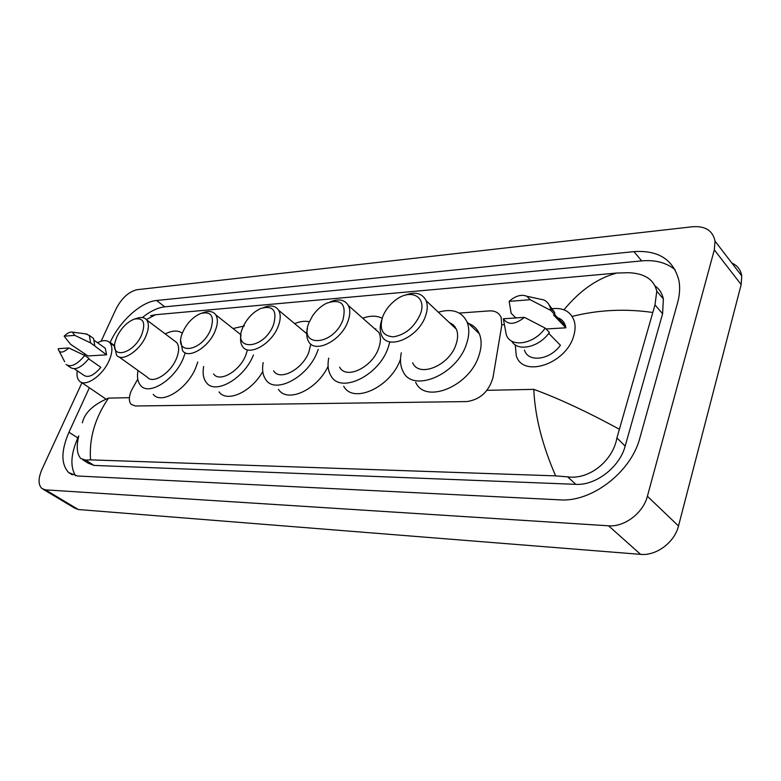 <?xml version="1.0" encoding="UTF-8"?>
<svg xmlns="http://www.w3.org/2000/svg" width="781" height="781" viewBox="0 0 781 781"><rect width="100%" height="100%" fill="white"/><g stroke="black" fill="none" stroke-linecap="round" stroke-linejoin="round"><path stroke-width="1.17" d="M137.759 379.078L131.345 390.666C128.787 396.777 128.719 401.336 131.14 404.333L135.396 405.993L466.94 401.571C480.208 399.569 488.896 391.564 492.987 377.574L501.753 325.462L501.187 317.652C499.147 312.859 495.164 310.604 489.248 310.897L459.257 313.083M453.712 326.702L454.815 326.517M731.826 263.002C737.449 265.579 740.759 269.884 741.755 275.937L741.169 284.567L678.504 525.984C674.628 542.356 656.216 556.023 640.596 554.364L78.325 509.524L74.615 508.099L43.306 489.365M101.139 341.199L116.066 308.876C121.777 298.039 128.797 291.645 137.124 289.702L692.571 226.744C705.341 225.846 712.828 230.639 715.015 241.114L714.312 249.871L647.4 496.247C643.241 512.99 624.351 527.234 608.555 525.798L45.493 489.853L41.842 488.486C38.093 484.659 38.152 478.236 42.037 469.196L81.966 382.719M89.366 387.776L68.972 432.225C60.986 450.793 60.908 464.256 68.728 472.622L77.631 476.01L559.909 499.85C591.51 502.408 631.194 472.173 639.922 437.838L677.547 302.921C679.704 295.052 680.183 287.681 678.972 280.799C673.573 259.692 658.549 249.979 633.908 251.638L156.571 300.49C141.136 301.749 119.552 321.401 110.17 342.41L109.975 342.839M662.405 297.805L663.186 298.137M78.744 435.905L77.827 437.936C70.768 454.171 70.026 466.784 75.581 475.785M675.126 269.718C666.33 262.621 655.191 259.683 641.709 260.893L164.791 306.826C157.742 307.626 150.255 311.199 142.337 317.555M82.854 459.824L88.126 463.162L94.032 465.417L575.87 484.337C595.62 485.655 619.704 467.175 625.171 446.097L662.6 313.728L663.372 298.947C662.151 293.431 659.389 289.077 655.083 285.885M150.596 315.67L155.565 314.723L616.834 273.038L628.402 272.706C644.52 273.311 653.98 279.481 656.792 291.215L654.976 304.893L616.912 437.956C613.007 460.565 589.401 480.061 567.592 476.849L555.633 475.873C542.219 445.033 534.936 416.195 533.794 389.358C558.337 398.31 586.746 411.538 619.001 429.042M82.347 422.843C84.651 412.719 93.378 404.48 108.52 398.115C94.999 417.864 88.995 438.444 90.537 459.872L555.633 475.873M90.537 459.872L85.637 460.097L80.843 458.554C76.928 454.288 76.226 446.761 78.735 435.954M563.96 309.793C579.902 290.473 597.524 278.212 616.834 273.038M155.565 314.723L146.35 319.556M652.389 312.42C624.927 308.534 598.187 309.872 572.17 316.412M97.527 342.722C103.004 339.911 107.124 339.93 109.896 342.781C112.835 346.608 112.552 352.621 109.037 360.793C102.467 376.032 84.856 387.747 79.232 380.864C77.221 378.668 76.577 375.31 77.29 370.78M85.851 333.897L89.356 335.459L90.586 342.879L106.587 354.838L87.96 355.941L70.554 344.284L64.149 336.191C67.293 333.077 70.046 331.72 72.408 332.11L74.742 335.361L64.149 336.191M103.717 347.145L105.279 348.258L106.587 354.838M74.742 335.361L90.586 342.879M91.904 337.285L93.554 338.466L94.813 345.876M88.702 358.83L100.856 367.343C93.818 375.593 88.077 378.199 83.635 375.144L74.429 368.817M84.172 355.209L85.1 353.93M68.796 347.965C63.427 352.827 59.942 353.363 58.35 349.576L58.233 348.677L68.796 347.965L84.729 355.472C77.065 364.688 70.827 367.675 66.014 364.444M84.729 355.472L88.985 358.459C81.341 367.646 75.103 370.614 70.28 367.373L67.556 365.508M551.171 308.768C563.228 307.255 570.95 311.453 574.347 321.381C575.509 325.784 575.285 330.636 573.684 335.947C566.147 364.151 522.43 378.287 516.251 355.58L515.275 344.87M536.576 298.371L543.957 299.963C547.178 301.632 549.307 304.278 550.341 307.909L550.82 310.467L555.008 314.831L553.495 314.928L565.874 327.805L546.036 328.977M557.566 317.672C561.588 319.068 564.224 321.811 565.473 325.911L565.874 327.805M517.247 317.838L515.372 317.506L511.145 313.259L509.163 301.359C515.47 295.804 521.376 294.105 526.882 296.272L530.24 299.709L509.163 301.359M530.24 299.709L550.82 310.467M549.111 304.873L554.53 312.273L555.008 314.831M548.731 333.35L560.416 345.261C549.922 360.129 528.024 362.745 524.461 350.064M524.471 317.359C515.03 324.798 507.992 325.267 503.345 318.775L524.471 317.359L545.177 328.108C534.009 344.616 509.934 348.092 506.195 334.327L503.345 318.775M545.177 328.108L549.414 332.423C539.212 347.428 517.53 352.133 511.682 341.102M141.693 334.776C133.424 354.418 109.652 359.797 115.315 341.209L116.984 336.611C121.348 327.932 127.069 322.123 134.156 319.165C143.45 317.359 145.959 322.563 141.693 334.776M135.054 318.892L137.075 318.267C141.371 316.852 144.563 317.408 146.662 319.937C149.181 323.578 148.907 329.016 145.832 336.26C139.584 351.128 121.787 362.443 116.545 355.15L114.739 347.145M118.927 356.849L147.228 377.096C152.666 384.467 170.326 373.543 176.301 358.87C179.239 351.723 179.396 346.305 176.779 342.625L174.163 340.653M185.253 352.817L183.203 358.508C174.475 380.064 148.575 396.084 140.58 385.404C137.7 381.997 136.841 377.018 137.993 370.487M197.759 362.052L195.709 367.851C187.157 389.28 161.335 405.056 153.222 394.346M165.211 333.907C172.367 330.343 178.078 330.119 182.334 333.233M210.636 329.66C201.488 352.358 173.333 355.57 182.237 333.497L182.959 331.71C187.196 322.885 193.112 316.803 200.688 313.474C211.495 311.004 214.814 316.403 210.636 329.66M202.289 312.956L203.49 312.566C209.035 310.594 213.096 311.316 215.673 314.743C218.114 318.658 217.899 324.154 215.039 331.232C208.576 347.535 188.211 359.504 182.549 350.64L180.821 341.199M213.545 373.904C219.422 382.836 239.621 371.336 245.771 355.257L247.372 350.22M253.435 354.984C244.404 378.551 214.882 395.303 206.262 382.417C203.333 378.56 202.455 373.24 203.646 366.474M262.767 371.512C251.453 392.013 226.861 403.103 219.022 391.877M233.031 328.528L244.394 325.941M273.438 324.994C263.773 350.034 231.772 351.665 242.911 327.259L243.623 325.677C247.821 317.555 253.561 311.804 260.834 308.436C273.272 305.127 277.47 310.643 273.438 324.994M263.519 307.529C270.509 304.834 275.537 305.732 278.612 310.233C280.906 314.352 280.73 319.82 278.075 326.643C271.446 344.382 248.387 356.878 242.452 346.344C240.646 343.581 240.148 339.94 240.948 335.42M273.584 370.829C279.764 381.411 302.618 369.452 308.905 351.967L310.809 344.06M318.189 349.4L317.418 351.518C308.241 377.203 274.756 394.737 265.657 379.439C262.748 375.163 261.908 369.559 263.158 362.628M328.108 366.309C317.076 390.002 287.096 403.445 278.475 389.368M306.777 333.126L304.707 331.993M294.671 323.627C300.109 321.372 305.01 320.747 309.364 321.762M342.966 319.829C333.399 346.168 297.883 347.984 309.13 322.338L312.527 315.905C316.403 310.223 321.079 305.996 326.575 303.223C341.258 298.42 346.725 303.955 342.966 319.829M330.353 301.759C338.886 298.469 344.89 299.719 348.375 305.527C350.415 309.774 350.249 315.124 347.867 321.567C341.082 341.033 314.597 354.008 308.485 341.346C306.591 337.978 306.259 333.721 307.47 328.586M339.637 367.177C346.003 379.869 372.225 367.519 378.648 348.336C380.903 341.99 380.972 336.679 378.853 332.423L373.22 327.454M389.67 342.508L388.069 347.838C378.717 376.012 340.301 394.122 330.919 375.788C328.108 371.082 327.366 365.186 328.713 358.118M400.487 359.231C391.115 387.073 353.188 404.451 343.718 386.244M362.745 318.209C370.311 315.475 376.784 315.504 382.153 318.287M375.095 329.113L375.817 328.86M420.363 314.079C414.379 327.18 405.388 334.766 393.399 336.845C382.612 336.103 379.019 329.455 382.631 316.881C385.004 310.799 388.918 305.508 394.366 301.017L394.981 300.529C410.298 287.896 427.353 296.35 420.363 314.079M404.285 295.452C414.926 291.313 422.199 293.06 426.123 300.695C427.793 304.951 427.607 310.028 425.557 315.915C418.616 337.519 387.688 350.845 381.665 335.449C379.732 331.271 379.712 326.233 381.587 320.337M412.651 362.774C418.948 378.16 449.544 365.567 456.075 344.304C458.017 338.505 458.115 333.477 456.377 329.221L453.478 325.033L449.153 322.416M438.336 312.205C452.306 308.251 461.883 311.531 467.077 322.036C469.508 328.196 469.332 335.43 466.569 343.757C457.061 374.987 412.27 393.448 402.957 371.239C400.35 366.074 399.804 359.914 401.307 352.778M468.571 323.461C473.598 325.326 477.181 328.762 479.339 333.78C481.809 339.93 481.692 347.145 478.987 355.404C469.713 386.439 425.137 404.46 415.668 382.28M450.578 323.754L451.447 323.49M454.23 327.2L455.206 327.054M533.794 389.358L487.002 390.324M129.412 397.685L108.52 398.115M504.223 324.681L501.851 324.837M608.555 525.798L640.596 554.364M647.4 496.247L678.504 525.984M714.312 249.871L741.169 284.567M45.493 489.853L78.325 509.524M77.827 437.936L68.972 432.225M114.67 345.651L110.17 342.41M164.791 306.826L156.571 300.49M641.709 260.893L633.908 251.638M662.6 313.728L654.976 304.893M625.171 446.097L616.912 437.956M575.87 484.337L567.592 476.849M94.032 465.417L85.637 460.097M715.015 241.114L741.755 275.937M72.34 474.858L68.728 472.622M663.372 298.947L656.792 291.215M81.283 382.26L106.06 399.15M94.726 340.721L105.279 348.258M72.408 332.11L86.974 334.053M89.356 335.459L93.554 338.466M109.896 342.781L114.68 346.227M59.249 351.294L64.667 361.749M554.842 314.841L565.473 325.911M526.882 296.272L543.957 299.963M550.341 307.909L554.53 312.273M146.662 319.937L176.779 342.625M215.673 314.743L240.978 334.834M278.612 310.233L306.757 333.702M348.375 305.527L378.853 332.423M467.077 322.036L479.339 333.78M426.123 300.695L456.377 329.221"/></g></svg>
